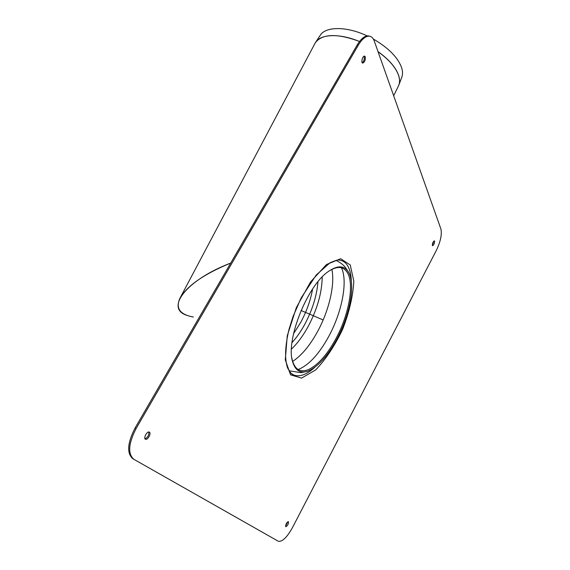 <?xml version="1.0" encoding="UTF-8"?>
<svg xmlns="http://www.w3.org/2000/svg" width="570" height="570" viewBox="0 0 570 570"><rect width="100%" height="100%" fill="white"/><g stroke="black" fill="none" stroke-linecap="round" stroke-linejoin="round"><path stroke-width="0.85" d="M288.413 521.643C288.62 523.894 287.75 525.597 285.812 526.751C285.506 524.571 286.354 522.861 288.356 521.607L288.413 521.643M285.534 526.238L287.864 521.692M149.418 432.153C151.527 433.271 147.694 440.304 145.528 439.271C143.077 438.544 146.967 430.984 149.24 432.06L149.418 432.153M145.001 438.779C147.837 437.382 149.091 435.124 148.77 432.003M365.263 56.822C365.555 60.057 364.714 62.144 362.741 63.092C360.717 62.949 362.62 55.639 364.565 56.117L365.263 56.822M362.214 62.729C363.945 61.218 364.622 59.159 364.244 56.544L364.073 56.202M434.582 241.16C434.575 243.383 433.913 244.901 432.58 245.727C432.11 243.86 432.687 242.25 434.326 240.889L434.582 241.16M432.281 245.278L433.863 241.067M436.242 250.629C440.532 241.652 442.085 234.441 440.909 229.012L374.298 41.111C373.236 38.183 371.64 36.537 369.51 36.174C365.84 35.867 362.078 38.903 358.216 45.301L136.116 428.526C128.407 443.595 127.644 453.848 133.815 459.278L278.459 541.336C282.442 541.799 287.109 537.218 292.467 527.592L436.242 250.629M133.815 459.278L132.81 458.707C126.626 453.278 127.388 443.025 135.097 427.963L357.183 45.016C361.045 38.632 364.807 35.589 368.484 35.91L369.453 36.159M348.491 272.139L348.541 272.225C355.723 284.095 349.952 315.103 336.742 339.399C327.821 355.723 318.523 366.182 308.855 370.771C300.647 374.005 295.174 370.806 292.446 361.159C285.741 339.464 307.672 285 328.626 271.313C337.704 265.128 344.323 265.399 348.491 272.139M328.79 271.199C337.255 265.82 343.446 266.304 347.379 272.66L347.451 272.795C354.504 284.473 348.847 314.932 335.858 338.794C327.102 354.818 317.967 365.085 308.47 369.588C300.369 372.787 294.975 369.631 292.282 360.119L291.826 357.91M186.946 315.367C164.609 308.434 186.504 279.82 230.729 263.062C204.01 274.042 187.053 285.819 179.871 298.381C175.489 308.356 179.985 314.569 193.358 317.027M373.343 39.045C388.405 47.837 397.817 57.342 401.579 67.566C402.712 71.079 402.826 74.207 401.921 76.943L401.622 77.734M315.752 42.102L320.105 35.511C325.349 26.327 346.503 26.092 367.166 35.896M322.663 319.749L301.067 310.479M314.968 367.166C306.446 374.903 299.179 377.418 293.144 374.711L290.921 373.165L293.144 374.711C292.096 374.825 290.265 372.609 287.643 368.049C284.501 359.221 284.986 346.218 289.104 329.04L293.03 316.535L301.252 297.789L316.2 275.032L330.03 262.784C335.445 260.447 338.53 259.564 339.285 260.141C342.919 260.54 345.769 262.521 347.843 266.083C350.016 269.909 351.177 275.061 351.341 281.552M350.251 264.957L353.82 281.188C353.037 295.908 349.346 311.876 342.741 329.089C334.818 345.733 325.805 359.328 315.702 369.894L301.551 378.109L290.572 374.846L285.292 359.898L287.259 335.78L296.343 307.636L310.529 281.958L326.475 264.53L340.639 258.73L350.251 264.957M358.216 45.301L357.183 45.016M136.116 428.526L135.097 427.963M307.08 371.405L300.953 372.673L288.99 370.757M336.036 260.383L336.671 260.697M341.444 267.793C348.056 281.16 342.007 312.153 328.712 336.5C318.915 354.298 308.726 365.313 298.139 369.538M331.868 269.375C335.153 284.608 328.99 310.693 317.54 331.619C309.866 345.598 301.566 355.538 292.638 361.437M322.207 276.963C321.972 292.702 317.255 309.282 308.049 326.695C303.005 335.88 297.476 343.347 291.448 349.089M317.96 281.751C316.842 295.759 312.389 310.052 304.601 324.629C300.753 331.64 296.543 337.647 291.975 342.663M312.602 289.011C310.557 300.39 306.567 311.576 300.618 322.563L293.529 333.721M398.63 85.635L398.979 84.716C399.891 81.98 399.755 78.831 398.587 75.283C395.744 67.317 388.882 59.415 378.01 51.585M359.535 41.468C337.383 33.295 322.706 33.63 315.516 42.458L315.338 42.75M378.053 51.706C388.89 59.522 395.722 67.403 398.558 75.354C399.884 79.387 399.876 82.885 398.537 85.842L398.245 86.426M180.32 297.54L314.925 43.505C319.072 34.079 338.73 32.768 359.492 41.532M369.51 36.174L368.484 35.91M335.972 260.397C340.091 262.307 343.268 264.694 345.498 267.565L348.541 272.225M292.282 360.119L292.446 361.159M308.47 369.588L306.724 370.222M401.921 76.943L398.537 85.842L393.663 95.739"/></g></svg>
